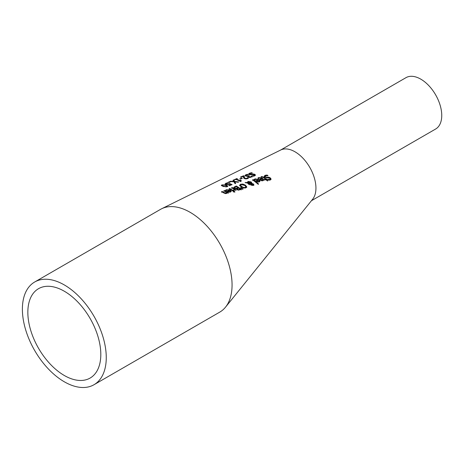 <?xml version="1.0" encoding="UTF-8"?>
<svg xmlns="http://www.w3.org/2000/svg" width="465" height="465" viewBox="0 0 465 465"><rect width="100%" height="100%" fill="white"/><g stroke="black" fill="none" stroke-linecap="round" stroke-linejoin="round"><path stroke-width="0.7" d="M225.124 184.349L226.048 183.605M226.438 183.35L226.013 183.751L227.588 184.25L229.518 183.53A46.547 26.871 60 0 1 232.111 184.617L229.35 185.733A47.192 27.249 -120 0 0 228.763 185.471L230.873 184.611A46.698 26.958 -120 0 0 229.53 184.053L227.623 184.617L225.891 184.402L225.124 183.844L227.466 182.693A46.494 26.842 60 0 1 228.181 182.908L226.013 183.751L226.013 184.25L226.438 183.849L226.013 184.25L226.577 184.617M229.239 184.192L231.541 184.849M229.344 185.727L230.873 185.105L230.873 184.611M227.588 184.25L227.588 184.617M229.518 183.53L229.518 184.024M227.466 182.693L227.466 183.047M262.057 180.844L262.876 180.263L262.434 178.996L260.435 179.67L260.435 180.176L261.411 180.745L261.411 180.24L262.417 180.257L262.876 179.752M258.174 177.874L258.784 177.537L262.638 178.409L263.388 179.223L263.55 180.263L262.905 180.74L261.394 180.722L259.679 179.763A41.327 23.86 -120 0 0 259.331 179.484L261.946 178.589L259.342 177.95L258.505 178.752A41.309 23.849 -120 0 0 257.813 178.234L259.848 177.839M260.813 177.956L262.638 178.915L263.591 180.176M259.331 179.984L261.946 179.095L261.946 178.589M260.435 179.67L261.411 180.24M254.535 179.182L255.14 178.845L258.993 179.653L259.749 180.437L259.912 181.449L259.261 181.925L257.75 181.925L256.035 181.013A42.181 24.354 -120 0 0 255.692 180.745L258.308 179.839L255.704 179.246L254.861 180.042A42.164 24.343 -120 0 0 254.169 179.537L256.105 179.141M257.285 179.263L258.993 180.153L259.947 181.367M255.692 181.245L258.308 180.339L258.308 179.839M259.232 180.961L258.79 180.228L256.796 180.914L257.773 181.455L258.778 181.466L259.232 180.961L259.232 181.466L258.47 182.042M257.773 181.455L257.773 181.931M256.796 180.914L256.796 181.414L257.773 181.96M264.277 176.619L265.137 175.799L267.294 175.642M265.236 176.555L265.48 177.328L266.875 177.787L269.287 177.839L271.037 179.409M268.311 180.025L269.648 179.996L270.194 179.449L269.892 178.368L264.893 177.142L264.277 176.113L265.137 175.299L267.177 175.043A39.118 22.582 60 0 1 268.02 175.747L265.765 175.747L265.149 176.276L265.48 176.822L266.875 177.275L268.009 177.182L268.009 177.7M268.009 177.182L269.287 177.322L270.525 178.089L271.078 179.153L270.27 180.042L268.445 180.158A39.88 23.023 -120 0 0 267.648 179.38L267.695 179.426M267.695 179.362L269.648 179.467L270.194 178.92M269.287 177.322L269.287 177.839M267.177 175.043L267.177 175.549M253.21 179.641A42.338 24.442 60 0 1 258.47 183.855L257.831 184.064A42.489 24.529 -120 0 0 252.576 179.868L253.21 179.641L253.21 180.135L258.47 184.373M252.576 180.368L253.21 180.135M261.01 177.38L261.609 177.049L263.94 177.647L266.986 179.827M266.561 179.444A40.083 23.14 60 0 1 267.642 180.484L267.009 180.682A40.234 23.227 -120 0 0 265.922 179.641L264.754 180.013A40.507 23.39 -120 0 0 264.225 179.537L265.399 179.159A40.234 23.227 -120 0 0 263.597 177.601L262.772 177.031L261.58 177.316A40.507 23.39 -120 0 0 261.01 176.88L261.609 176.549L263.94 177.142A40.083 23.14 60 0 1 266.032 178.955L266.462 178.816A39.978 23.081 60 0 1 266.986 179.304L266.561 179.961L267.642 181.013M264.225 180.048L265.399 179.676L265.399 179.159M266.462 178.816L266.462 179.333M266.032 178.955L266.032 179.473M239.626 185.273L240.568 184.233L242.875 184.053L245.41 185.151L246.746 186.831L245.811 187.93L243.503 187.965L240.963 186.767L239.62 185.175M239.626 185.762L240.568 184.727L241.411 184.512M242.875 184.053L242.875 184.535L245.41 185.651L246.746 187.331M243.59 187.465L245.224 187.476L245.822 186.68L244.712 185.407L241.137 184.593L240.539 185.215L241.661 186.512L243.59 187.465L243.59 187.965L245.224 187.976L245.84 187.337L245.822 186.68M240.539 185.215L241.661 187.006L243.59 187.965M247.334 183.041L248.037 181.925L251.094 182.385L251.722 183.181M252.245 183.919L253.431 184.489L253.89 185.285M250.461 184.855L251.071 183.355M248.258 183.164L249.647 184.262L248.984 184.495A44.059 25.436 -120 0 0 248.659 184.25L247.508 183.036L245.061 182.646L247.334 182.547L248.037 181.431L251.094 181.885L251.722 182.681L251.635 183.315L253.431 183.983L253.89 184.774L253.262 185.413L250.949 184.971L250.461 184.355L250.664 183.646L248.258 183.164L248.258 183.658L249.647 184.762M247.926 182.728L248.258 183.198M251.228 183.721L251.542 184.692L252.867 185.041L252.803 184.233L251.228 183.721L251.129 184.721L251.228 184.221L251.129 184.721L251.931 185.442M253.012 185.477L253.14 184.75L252.867 185.506M247.886 182.914L247.886 182.419L251.071 183.245L251.071 182.855L250.559 182.257L248.403 181.867L247.926 183.14M251.071 182.855L251.071 183.745M251.722 183.047L251.635 183.768M250.461 184.355L250.664 183.646M247.299 182.257L247.334 183.001M245.921 182.327L245.921 182.774M243.119 188.993L242.37 189.255L240.562 187.744L241.015 187.581L243.119 188.993M241.015 187.581L241.015 188.075L242.643 189.162M240.562 188.238L241.015 188.075M239.405 189.918L240.045 189.691L240.045 189.191A46.494 26.842 -120 0 0 238.568 188.139L237.208 188.813L237.574 189.859L239.405 189.918L239.405 189.418L240.045 189.191M236.243 188.773L238.01 188.255L238.01 187.761A46.494 26.842 -120 0 0 236.15 186.581L234.68 187.349L234.656 187.97M234.68 187.349L235.052 188.424L234.662 187.941M235.052 188.424L235.459 188.639M233.767 187.825L236.249 186.477L241.283 189.883M236.557 189.249L236.604 188.685A46.919 27.086 -120 0 0 236.575 188.668L234.383 188.215L233.767 187.54M237.208 188.813L238.359 189.65L238.359 190.144M238.359 189.65L239.405 189.418M235.052 187.936L236.243 188.279L238.01 187.761M236.243 188.279L236.243 188.703M233.756 187.436L236.249 185.983A46.337 26.749 60 0 1 241.283 189.383L238.423 190.168L236.97 189.685L236.493 188.993M236.249 185.983L236.249 186.477M233.349 190.173L234.267 189.406A47.436 27.389 -120 0 0 231.587 187.784L232.221 187.535A47.285 27.301 60 0 1 235.999 189.912L235.36 190.144A47.436 27.389 -120 0 0 234.796 189.761L233.976 190.627A47.756 27.575 -120 0 0 233.314 190.185L233.349 190.208M234.267 189.406L233.721 190.557M231.587 188.273L232.221 188.029L235.999 190.406M232.221 187.535L232.221 188.029M229.076 189.249L229.716 188.999L233.488 191.318M233.488 190.824L232.855 191.063A48.029 27.726 -120 0 0 229.076 188.761L229.716 188.511A47.878 27.638 60 0 1 233.488 190.824M229.716 188.511L229.716 188.999M234.157 191.243A47.866 27.638 60 0 1 234.819 191.714L234.098 191.975A48.035 27.731 -120 0 0 233.436 191.51L234.157 191.243L234.819 192.214M233.436 192.004L234.157 191.743M227.478 191.609L229.047 191.749L229.047 192.161L227.315 191.516A48.953 28.26 -120 0 0 226.967 191.313L229.582 190.313L226.984 190.016L226.141 190.772A48.935 28.255 -120 0 0 225.449 190.394L226.868 190.063M229.152 190.092L231.215 191.51M229.047 191.749L230.059 191.667L230.059 192.155L230.512 191.69L230.07 190.604L228.077 191.365L228.321 191.987M230.059 191.667L230.512 191.196M229.582 190.313L229.582 190.79M225.81 190.057L226.42 189.72L230.274 190.092L231.262 191.278L230.541 192.022L229.03 192.155M251.559 172.707A40.844 23.581 60 0 1 252.396 173.073L250.141 173.439L249.862 174.265L253.663 174.015L254.901 174.381L255.454 175.078L254.646 175.869L252.826 176.247A41.606 24.023 -120 0 0 252.024 175.793L254.024 175.543L254.274 174.689L249.269 174.59L248.659 173.951L249.513 173.224L251.559 172.707L251.559 173.125M248.659 174.445L249.798 173.608M249.862 174.753L249.525 173.933L250.048 174.828M252.39 174.119L252.617 174.567M251.251 174.863L252.39 174.613M253.663 174.015L253.663 174.48M253.663 174.509L255.395 175.322M253.704 176.136L254.274 175.177M254.57 175.538L254.274 174.689M221.538 192.214L222.171 191.964L225.293 193.591L226.164 193.539L226.688 192.394A49.255 28.435 -120 0 0 223.863 190.801L224.502 190.551L224.502 191.045L228.28 193.248M223.863 191.295L224.502 191.045M224.502 190.551A49.104 28.353 60 0 1 228.28 192.754L227.641 192.992A49.255 28.435 -120 0 0 227.222 192.725L226.6 193.492L223.991 193.062A49.802 28.754 -120 0 0 221.538 191.725L222.171 191.475A49.65 28.667 60 0 1 224.328 192.644L226.164 193.045L226.688 192.394M222.171 191.475L222.171 191.964M243.52 175.782A42.67 24.633 60 0 1 244.23 176.055L244.23 177.055L245.026 178.293L246.729 178.386L247.531 177.665A42.693 24.651 60 0 1 248.252 178.054L247.264 178.723L244.381 178.583L243.631 177.996L243.468 176.264L240.998 177.293A43.402 25.058 -120 0 0 240.417 177.078L243.52 175.782L243.52 176.281L244.23 176.549M244.23 177.549L244.206 176.648L244.23 177.549L245.247 178.88M246.694 178.886L247.531 178.159L248.252 178.543M247.281 178.019L247.281 178.508M247.496 177.682L247.496 178.171M243.468 176.264L243.433 177.229M243.445 177.345L243.428 176.991M247.531 177.665L247.531 178.159M250.327 177.461L251.309 176.671L252.024 177.078M247.926 176.892L248.101 176.247A42.245 24.389 -120 0 0 248.054 176.223L245.77 176.066L245.078 175.404M245.078 175.915L246.165 175.107M245.078 175.415L245.857 174.73L247.537 174.276A41.769 24.116 60 0 1 248.252 174.567L246.479 174.933L245.997 175.857L246.502 176.299L246.502 175.805L248.758 175.677L249.316 176.444M247.537 176.502L248.758 176.171M248.758 175.677A42.013 24.256 60 0 1 249.316 175.95L248.915 176.88L248.56 176.514L249.141 177.467M247.537 174.276L247.537 174.666M246.502 175.805L245.997 175.363L245.997 175.857M248.915 177.368L248.915 176.88L249.728 177.066L251.054 176.549L251.054 177.037M251.054 176.549L251.309 176.183A41.804 24.134 60 0 1 252.024 176.584L249.676 177.514L248.298 177.182L248.101 176.247L247.839 176.642M251.309 176.183L251.309 176.671M251.269 176.2L251.269 176.688M236.836 178.589A44.245 25.546 60 0 1 237.348 178.763L236.435 179.141A44.46 25.668 60 0 1 239.806 180.525L240.719 180.158A44.245 25.546 60 0 1 241.184 180.385L240.324 181.356A44.611 25.755 -120 0 0 235.784 179.414L234.895 179.792A44.82 25.877 -120 0 0 234.377 179.624L236.836 178.589L236.836 178.979M235.935 179.467L236.435 179.257M236.435 179.141L236.435 179.641L239.806 181.019L240.719 180.653M239.806 180.525L239.806 181.019M240.719 180.158L240.719 180.612M241.184 180.873L240.841 181.641M240.544 181.327L240.544 180.833L240.841 181.152M240.388 179.095L241.724 178.566L241.701 178.066A43.547 25.139 60 0 1 242.312 178.328L240.405 179.101A43.995 25.401 -120 0 0 239.795 178.845L241.701 178.066M229.164 181.838A46.052 26.586 60 0 1 230.129 182.141L229.321 182.478A46.244 26.697 -120 0 0 228.356 182.187L229.164 181.838L229.448 182.425M233.07 180.682L233.79 180.374L234.842 181.955M234.842 181.838L235.586 183.227L234.866 183.512L233.959 181.78L229.832 181.553L230.599 181.228L233.831 181.397L233.07 180.176L233.79 179.874L234.709 181.449L238.778 181.955L238.01 182.263L234.842 181.838L235.586 183.716M233.79 179.874L233.79 180.374M234.709 181.449L234.709 181.943M233.831 181.397L233.831 181.769M230.599 181.228L230.599 181.577M221.445 185.657L222.154 185.291L222.154 185.808M222.95 186.337L221.299 185.401L221.933 184.872L226.164 184.989L227.815 186.122L227.176 186.703L222.95 186.337M225.444 185.262L227.716 186.36M223.636 186.047L225.356 186.546L226.618 186.459L226.833 185.93L223.787 184.849L222.491 185.018L222.282 185.483L223.636 186.047M222.491 185.523L222.282 185.988L223.851 186.622M222.491 185.018L222.282 185.988M226.618 186.459L226.833 185.93M226.618 186.953L226.833 186.424M93.977 384.735L219.788 312.096A59.305 34.241 -120 0 0 225.519 307.15A59.305 34.241 -120 0 0 216.981 239.039A59.305 34.241 -120 0 0 161.622 208.768A59.305 34.241 -120 0 0 160.483 209.378L34.672 282.011A59.305 34.241 -120 0 0 25.372 328.825A59.305 34.241 -120 0 0 63.223 381.143A59.305 34.241 -120 0 0 93.977 384.735A59.305 34.241 -120 0 0 103.067 337.206A59.305 34.241 -120 0 0 64.327 284.946A59.305 34.241 -120 0 0 34.672 282.011M161.622 208.768L280.715 150.009A29.655 17.118 60 0 1 308.4 165.145A29.655 17.118 60 0 1 312.666 199.2L225.519 307.15M63.362 374.93A51.598 29.789 60 0 1 30.44 329.412A51.598 29.789 60 0 1 38.525 288.689A51.598 29.789 60 0 1 64.327 291.241A51.598 29.789 60 0 1 98.034 336.712A51.598 29.789 60 0 1 90.123 378.057A51.598 29.789 60 0 1 63.362 374.93M280.43 150.154L405.957 77.678A29.655 17.118 60 0 1 435.606 94.802A29.655 17.118 60 0 1 435.606 129.043L311.428 200.735M228.646 183.989L228.646 184.419M226.577 184.117L226.577 184.576M225.862 183.175L225.862 183.681M262.417 180.257L262.417 180.769M258.784 177.537L258.784 178.037M262.638 178.409L262.638 178.915M258.993 179.653L258.993 180.153M255.14 178.845L255.14 179.345M258.778 181.466L258.778 181.972M269.648 179.467L269.648 179.996M265.137 175.299L265.137 175.799M270.525 178.089L270.525 178.612M266.875 177.275L266.875 177.787M265.48 176.822L265.48 177.328M261.609 176.549L261.609 177.049M263.94 177.142L263.94 177.647M240.568 184.233L240.568 184.727M245.41 185.151L245.41 185.651M245.224 187.476L245.224 187.976M241.661 186.512L241.661 187.006M251.542 184.692L251.542 185.192M253.431 183.983L253.431 184.489M251.094 181.885L251.094 182.385M248.037 181.431L248.037 181.925M237.208 189.005L237.208 189.307M237.574 189.365L237.574 189.859M237.255 188.04L237.255 188.534M234.808 186.541L234.808 187.029M233.721 190.063L233.721 190.452M226.42 189.72L226.42 190.208M230.274 190.092L230.274 190.586M249.513 173.224L249.513 173.718M251.251 174.369L251.251 174.84M254.901 174.381L254.901 174.869M254.024 175.543L254.024 176.032M226.164 193.045L226.164 193.539M225.293 193.097L225.293 193.574M224.328 192.644L224.328 193.138M245.026 178.293L245.026 178.787M245.909 178.519L245.909 178.955M246.729 178.386L246.729 178.874M245.857 174.73L245.857 175.224M247.537 176.014L247.537 176.316M248.473 175.793L248.473 176.281M249.728 177.066L249.728 177.514M250.49 176.915L250.49 177.409M221.933 184.872L221.933 185.378M226.164 184.989L226.164 185.483M225.356 186.546L225.356 186.924M226.013 184.221L226.013 183.716M265.149 176.793L265.149 176.287M251.083 184.024L251.083 184.524M251.106 183.059L251.106 183.559M226.955 186.151L226.955 186.645"/></g></svg>
